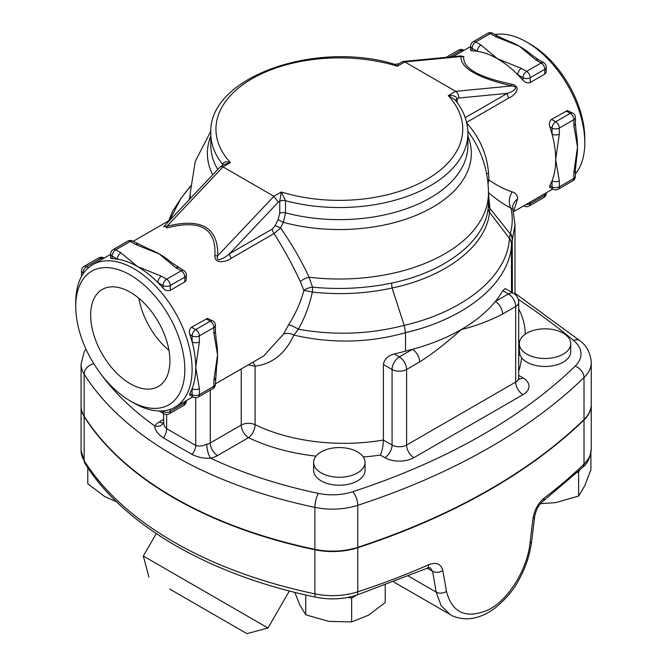 <?xml version="1.0" encoding="UTF-8"?>
<svg xmlns="http://www.w3.org/2000/svg" width="667" height="667" viewBox="0 0 667 667"><rect width="100%" height="100%" fill="white"/><g stroke="black" fill="none" stroke-linecap="round" stroke-linejoin="round"><path stroke-width="1" d="M130.282 383.75A56.045 32.358 60 0 1 93.672 334.359A56.045 32.358 60 0 1 102.259 289.453A56.045 32.358 60 0 1 158.304 321.802A56.045 32.358 60 0 1 158.304 386.526A56.045 32.358 60 0 1 130.282 383.75M138.861 298.257A56.045 32.358 -120 0 0 168.976 350.425M526.847 354.152A25.713 14.841 180 0 1 519.318 343.655A25.713 14.841 180 0 1 524.696 334.567A25.713 14.841 180 0 1 553.343 329.615A25.713 14.841 180 0 1 570.735 343.655A25.713 14.841 180 0 1 554.869 357.37A25.713 14.841 180 0 1 526.847 354.152M570.735 343.655L570.735 351.634A25.713 14.841 180 0 1 550.425 366.15A25.713 14.841 180 0 1 521.586 357.729L520.168 355.311L519.318 351.084A10.28 8.246 18.3 0 1 518.701 350.825M519.318 343.655L519.318 351.084M321.169 451.909A25.713 14.841 180 0 1 352.243 449.558A25.713 14.841 180 0 1 365.057 462.406A25.713 14.841 180 0 1 339.353 477.247A25.713 14.841 180 0 1 313.64 462.406A25.713 14.841 180 0 1 321.169 451.909M365.057 462.406L365.057 470.377A25.713 14.841 180 0 1 339.353 485.226A25.713 14.841 180 0 1 313.64 470.377L313.64 462.406M540.52 503.61L555.678 502.626L578.614 496.073L584.759 485.834L590.912 469.585L590.912 452.801M294.822 592.371L299.616 604.577L305.761 614.824L328.706 621.369L351.642 621.919L368.434 615.224L385.234 602.534L385.234 585.209M347.782 597.457L351.642 598.049L356.678 595.147M351.642 598.049L351.642 621.919M577.439 472.386L578.614 472.203L578.614 496.073M578.614 472.203L579.381 470.568M305.761 594.989L305.761 614.824M87.786 467.709L87.786 483.783L104.586 496.481L116.567 501.817M591.254 404.586A51.417 29.69 180 0 1 591.254 404.794L591.254 448.883C590.387 457.312 587.544 463.465 582.75 467.334A7.712 5.411 -134.1 0 0 584.009 464.074A617.033 356.245 180 0 1 544.18 498.057A7.712 5.002 52.9 0 1 542.705 501.501A7.712 5.002 52.9 0 1 542.696 501.509A7.712 5.002 52.9 0 1 542.671 501.526M544.18 498.057C538.227 503.026 534.5 509.855 532.975 518.534A7.712 3.577 6.8 0 0 534.651 516.642C536.051 509.805 538.736 504.761 542.705 501.501L582.75 467.334M532.975 518.534L529.998 543.196C527.347 568.876 508.629 600.467 487.444 610.28C465.808 619.026 452.143 612.74 446.473 591.421L442.838 570.577A7.712 5.053 170.2 0 1 432.591 571.269L436.185 592.129L441.162 605.686L450.35 614.657C453.277 616.733 458.096 618.109 464.799 618.784C474.554 619.243 484.626 615.683 495.014 608.087C505.853 599.141 513.765 589.778 518.768 579.998C525.363 568.484 529.673 555.586 531.707 541.287L534.651 516.642M442.838 570.577C441.045 563.823 436.31 561.889 428.614 564.774A7.712 3.827 66.2 0 1 427.047 568.292L430.19 567.667L432.591 571.269L427.272 568.192M169.668 589.044L246.932 633.65L169.668 589.044M246.932 633.65L268.001 628.006L143.313 556.02L156.261 533.6M518.267 299.341A863.848 498.741 180 0 1 573.587 340.42A41.137 23.754 180 0 1 575.171 366.15A10.28 7.212 45.9 0 1 584.009 377.589A51.417 29.69 0 0 0 591.254 362.389L591.254 404.377A51.417 29.69 180 0 1 584.009 419.576A617.033 356.245 180 0 1 357.77 547.29A51.417 29.69 180 0 1 314.891 549.35A385.651 222.653 180 0 1 84.15 416.133A51.417 29.69 180 0 1 81.066 405.995L81.066 364.015A51.417 29.69 0 0 0 84.15 374.154A10.28 7.896 -32.2 0 1 93.797 363.732M591.254 404.794A51.417 29.69 180 0 1 584.009 419.993A617.033 356.245 180 0 1 357.77 547.707A51.417 29.69 180 0 1 314.891 549.766A385.651 222.653 180 0 1 84.15 416.558A51.417 29.69 180 0 1 81.066 406.42A51.417 29.69 180 0 1 81.066 406.203M363.265 456.953A149.116 86.093 0 0 0 380.357 455.077C382.158 450.992 383.175 445.99 383.417 440.045L383.417 364.474C384.359 359.113 387.977 355.603 394.255 353.944A138.836 80.157 0 0 0 405.494 351.092A172.253 99.45 0 0 0 412.423 349.325A172.253 99.45 0 0 0 461.155 329.59A172.253 99.45 0 0 0 495.339 301.459A10.28 5.936 60 0 1 502.61 314.057L515.691 306.503A10.28 5.936 0 0 0 518.701 302.301A10.28 10.28 0 0 0 513.565 293.397A10.28 5.936 120 0 0 508.421 293.905A10.28 5.936 60 0 1 515.691 306.503L515.691 382.074L406.612 445.047A10.28 5.936 180 0 1 392.071 445.047L383.417 440.045A138.836 80.157 180 0 1 255.102 424.712A10.28 5.378 -64.3 0 1 248.516 437.66A149.116 86.093 0 0 0 316.05 456.136M210.272 390.103L210.272 442.946A10.28 5.936 180 0 1 206.77 444.272A10.28 3.077 -102.8 0 0 210.53 458.196A20.569 11.873 0 0 0 217.542 455.544L248.516 437.66A10.28 5.936 60 0 1 241.237 425.071L210.272 442.946A10.28 5.936 -120 0 0 217.542 455.544M206.77 444.272C202.635 446.123 198.958 446.523 195.731 445.464A10.28 5.736 -58.4 0 1 192.079 454.477C198.458 457.47 204.611 458.713 210.53 458.196A375.363 216.717 180 0 0 318.401 493.388A41.137 23.754 180 0 0 352.71 491.737A606.753 350.308 180 0 0 575.171 366.15M195.731 397.707L195.731 445.464L166.642 428.673A10.28 6.128 -61.7 0 1 163.398 437.919L192.079 454.477M166.642 414.499L166.642 428.673L164.324 426.046L163.632 422.62L163.273 423.395A10.28 7.812 34.3 0 1 163.273 423.403A10.28 7.812 34.3 0 1 154.777 426.005C154.761 429.932 157.637 433.9 163.398 437.919M163.632 413.557L163.632 422.545M380.357 455.077L384.801 457.645A20.569 11.873 0 0 0 413.882 457.645A10.28 5.936 60 0 1 406.612 445.047L406.612 369.476L419.693 361.923A10.28 5.936 -120 0 0 412.423 349.325L399.341 356.878A10.28 5.936 120 0 0 392.071 369.476A10.28 5.936 0 0 0 406.612 369.476A10.28 5.936 -120 0 0 399.341 356.878L394.255 353.944M419.693 361.923C433.708 352.893 447.524 342.113 461.155 329.59C474.779 326.38 488.594 321.202 502.61 314.057M502.801 290.662L508.421 293.905L495.339 301.459A172.253 99.45 0 0 0 502.801 290.662L505.211 288.578L513.565 293.397M405.494 351.092L405.494 332.65C466.291 318.651 509.83 282.466 511.481 244.656L512.239 240.278A15.424 12.381 -163.1 0 0 510.255 233.884L509.405 238.302C507.754 275.754 464.49 311.497 404.219 325.346C369.885 334.292 334.609 335.601 298.366 329.248A9.972 2.435 30.8 0 0 288.561 324.837L283.508 334.1L263.74 355.936L215.416 383.833M248.232 364.891L255.102 366.183C272.428 363.932 285.334 353.577 293.83 335.109C331.832 343.772 369.051 342.963 405.494 332.691M405.494 332.65L404.21 325.313L392.063 288.011C446.306 276.755 486.56 245.564 489.52 212.273L489.878 208.321L488.419 192.588C496.49 199.425 503.994 204.602 510.922 208.112L512.84 209.155L514.982 224.604L512.373 239.87A15.424 12.681 19.2 0 0 510.422 233.233L510.255 233.884L489.878 208.321A10.28 8.262 1.9 0 1 488.436 204.085L488.152 208.037C485.234 241.029 445.364 272.003 391.604 283.083C365.925 288.402 339.57 289.761 312.548 287.169A9.972 5.253 -15.9 0 0 303.844 290.445L303.844 290.579C300.492 302.81 295.398 314.224 288.561 324.837M178.548 267.55A5.144 2.968 120 0 0 175.98 267.809L181.191 270.81A5.144 2.968 -60 0 1 183.758 270.56L171.861 262.798A82.274 47.499 60 0 0 159.371 254.019L175.98 267.809M135.493 244.43L159.371 254.019A82.274 47.499 60 0 0 149.416 249.258L132.858 241.171A5.144 2.968 120 0 0 130.282 241.421A5.144 2.968 -120 0 0 127.714 241.171L113.173 249.566A5.144 2.968 60 0 1 115.741 249.817L130.282 241.421L135.493 244.43A5.144 2.968 -60 0 1 138.061 244.172A5.144 2.968 -60 0 1 138.086 244.189M184.826 281.908L184.826 277.113A5.144 2.968 0 0 0 186.326 275.012L186.16 280.24L185.017 281.791L170.277 290.312C167.692 291.221 165.266 290.478 163.006 288.077A82.274 47.499 -120 0 0 157.804 282.5L163.006 285.509A5.144 2.968 -60 0 1 166.642 279.206A5.144 2.968 60 0 1 170.277 285.509L184.826 277.113A5.144 2.968 -120 0 0 181.191 270.81L166.642 279.206L161.439 276.205A5.144 2.968 120 0 0 157.804 282.5A82.274 47.499 -120 0 0 137.552 266.617A82.274 47.499 -120 0 0 117.309 259.121A5.144 2.968 -60 0 1 120.944 252.826L115.741 249.817A5.144 2.968 120 0 0 112.106 256.12L117.309 259.121A82.274 47.499 -120 0 0 112.106 258.688L110.597 258.154L110.597 254.019A5.144 2.968 0 0 0 112.106 256.12L112.106 258.688M215.416 378.122A5.144 2.968 180 0 1 215.416 378.156A5.144 2.968 180 0 1 213.907 380.257L213.907 386.268A5.144 2.968 0 0 0 215.416 384.167L216.692 365.783A82.274 47.499 60 0 0 217.542 354.777L213.907 380.257M213.907 333.5A5.144 2.968 0 0 0 215.416 331.407L215.416 325.388A5.144 2.968 180 0 1 213.907 327.489A5.144 2.968 -120 0 0 210.272 321.194L195.731 329.59A5.144 2.968 60 0 1 199.366 335.885L213.907 327.489L213.907 333.5L217.542 354.777A82.274 47.499 60 0 0 216.191 339.595L215.416 331.407M189.87 393.38L192.096 394.664A5.144 2.968 120 0 0 193.163 397.015L189.603 394.964L189.87 393.38A82.274 47.499 -120 0 0 192.096 388.653L192.096 394.664A5.144 2.968 0 0 0 199.366 394.664A5.144 2.968 60 0 1 198.299 397.015L212.848 388.619A5.144 2.968 -120 0 0 213.907 386.268L199.366 394.664L199.366 388.653A5.144 2.968 180 0 1 192.096 388.653A82.274 47.499 -120 0 0 195.731 367.375A82.274 47.499 -120 0 0 192.096 341.904A5.144 2.968 0 0 0 199.366 341.904L199.366 335.885A5.144 2.968 180 0 1 192.096 335.885L192.096 341.904A82.274 47.499 -120 0 0 189.87 334.601C188.919 331.441 189.486 328.973 191.571 327.189L207.445 318.401L212.848 320.935A5.144 2.968 120 0 0 210.272 321.194L206.12 318.793M199.366 388.653L195.731 367.375L199.366 341.904M521.394 68.384A5.144 2.968 120 0 0 517.759 74.679L522.961 77.689A5.144 2.968 -60 0 1 526.596 71.394L521.394 68.384L497.515 58.796A82.274 47.499 -120 0 0 477.272 51.309A5.144 2.968 -60 0 1 480.907 45.006L475.696 42.004A5.144 2.968 120 0 0 472.061 48.299L477.272 51.309A82.274 47.499 -120 0 0 472.061 50.867L470.552 50.275M495.448 36.61L519.326 46.198A82.274 47.499 60 0 0 509.371 41.446L498.016 36.36L492.813 33.35A5.144 2.968 120 0 0 490.237 33.608A5.144 2.968 -120 0 0 487.669 33.35L473.128 41.746A5.144 2.968 60 0 1 475.696 42.004L490.237 33.608L495.448 36.61A5.144 2.968 -60 0 1 498.016 36.36A5.144 2.968 -60 0 1 498.041 36.368M544.781 74.095L544.781 69.293A5.144 2.968 -120 0 0 541.145 62.99A5.144 2.968 -60 0 1 543.713 62.74L538.502 59.73A5.144 2.968 120 0 0 535.934 59.988L541.145 62.99L526.596 71.394A5.144 2.968 60 0 1 530.232 77.689L544.781 69.293A5.144 2.968 0 0 0 546.281 67.192L546.115 72.42L544.972 73.97L530.232 82.491C527.647 83.408 525.229 82.666 522.961 80.257A82.274 47.499 -120 0 0 517.759 74.679A82.274 47.499 -120 0 0 497.515 58.796L480.907 45.006M535.934 59.988L519.326 46.198A82.274 47.499 60 0 1 531.799 54.969L538.502 59.73M559.321 180.832A5.144 2.968 180 0 1 552.051 180.832L552.051 186.843A5.144 2.968 0 0 0 559.321 186.843L559.321 180.832L555.686 159.555A82.274 47.499 -120 0 0 552.051 134.084A5.144 2.968 0 0 0 559.321 134.084L559.321 128.072A5.144 2.968 180 0 1 552.051 128.072L552.051 134.084A82.274 47.499 -120 0 0 549.825 126.78C548.874 123.628 549.441 121.152 551.526 119.368L567.367 110.58L572.803 113.123A5.144 2.968 120 0 0 570.227 113.373L555.686 121.769A5.144 2.968 60 0 1 559.321 128.072L573.87 119.668A5.144 2.968 -120 0 0 570.227 113.373L566.075 110.972M575.371 123.587L575.371 117.575A5.144 2.968 180 0 1 573.87 119.668L573.87 125.688A5.144 2.968 0 0 0 575.371 123.587L576.146 131.774A82.274 47.499 60 0 1 577.505 146.965A82.274 47.499 60 0 1 576.647 157.962L575.371 170.335A5.144 2.968 180 0 1 573.87 172.436L573.87 178.448A5.144 2.968 0 0 0 575.371 176.346L575.371 170.335A5.144 2.968 180 0 0 575.371 170.31M573.87 125.688L577.505 146.965L573.87 172.436M549.825 185.559L552.051 186.843A5.144 2.968 120 0 0 553.118 189.203L549.558 187.144L549.825 185.559A82.274 47.499 -120 0 0 552.051 180.832A82.274 47.499 -120 0 0 555.686 159.555L559.321 134.084M164.591 225.788L166.975 227.922A5.144 0.709 74.7 0 0 166.883 226.305L163.698 226.73L220.393 166.717L224.137 164.507L230.432 162.615C225.98 161.289 223.37 161.881 222.603 164.382A5.144 2.968 180 0 1 223.011 165.158M166.975 227.922C200.383 219.185 216.35 228.406 214.891 255.586A5.144 3.143 -177.2 0 0 217.784 255.694C218.251 227.447 201.276 217.65 166.883 226.305L223.003 166.9L230.432 162.615A123.403 71.252 180 0 1 252.084 78.739A123.403 71.252 180 0 1 397.365 66.233L398.516 63.832L402.985 61.497L404.794 61.939L460.914 56.545C460.455 68.017 477.422 77.814 511.822 85.935A5.144 1.034 102.8 0 1 511.722 84.209C478.322 77.164 462.348 67.942 463.815 56.553A5.144 4.877 7.1 0 1 460.914 56.545L461.155 55.903L402.985 61.497M214.891 255.586C214.29 264.674 227.23 261.781 231.307 258.237A5.144 2.968 60 0 1 229.59 253.685C225.496 257.679 214.741 263.49 217.784 255.694L273.904 196.29L223.003 166.9L220.644 166.525M231.307 258.237L274.062 233.55A5.144 2.968 60 0 1 272.353 228.998L229.59 253.685L278.264 202.168L273.904 196.29L281.332 192.004L279.748 201.317L279.748 213.423L278.031 219.693L275.087 225.679L272.353 228.998M283.508 334.1A9.972 6.412 23.9 0 1 293.83 335.109L298.366 329.248C304.786 317.825 309.455 305.428 312.356 292.063L312.548 287.169L309.046 277.222A9.972 4.702 -24.8 0 0 300.35 281.641C293.03 265.791 284.275 249.758 274.062 233.55L280.565 227.939A5.144 0.659 24.7 0 0 275.087 225.679M467.85 131.141L471.194 135.943C482.491 153.193 488.252 172.186 488.469 192.921A149.116 86.093 180 0 1 309.046 277.222C301.526 260.872 292.029 244.439 280.565 227.939L283.358 222.344L278.031 219.693M467.901 136.085A131.974 76.196 0 0 1 422.394 212.565A131.974 76.196 0 0 1 283.358 222.344L285.534 212.823A5.144 2.968 0 0 0 279.748 213.423M467.901 133.317A128.548 74.22 0 0 1 285.534 200.717L281.332 192.004A123.403 71.252 180 0 0 426.613 179.498A123.403 71.252 180 0 0 448.266 95.623L455.002 99.742C463.49 110.172 467.792 121.369 467.901 133.317L467.901 145.423A128.548 74.22 180 0 1 285.534 212.823L285.534 200.717A5.144 2.968 0 0 0 279.748 201.317L278.264 202.168M130.282 400.959L133.917 403.06A82.274 47.499 -120 0 0 175.054 407.137A82.274 47.499 -120 0 0 192.096 369.476A82.274 47.499 -120 0 0 156.186 286.677A82.274 47.499 -120 0 0 92.788 264.641A82.274 47.499 -120 0 0 75.746 302.301L75.746 306.503A77.13 44.531 60 0 1 130.282 275.012A77.13 44.531 60 0 1 184.826 369.476A77.13 44.531 60 0 1 130.282 400.959A77.13 44.531 60 0 1 75.746 306.503M300.35 281.641L303.844 290.445M222.603 165.391L222.603 164.382A128.548 74.22 0 0 1 210.797 133.317C207.954 77.197 315.291 39.845 394.747 64.299L397.365 66.233L404.794 61.939L455.703 91.329L448.266 95.623C453.268 95.131 456.22 96.231 457.128 98.908A5.144 2.968 0 0 0 455.678 100.575M463.815 56.553L460.238 55.995M457.128 102.485L457.128 98.908L458.604 98.049C458.829 95.123 457.862 92.88 455.703 91.329L511.822 85.935C520.335 87.06 512.031 92.254 507.279 93.363A5.144 2.968 -120 0 0 508.988 97.916C514.299 96.04 522.628 86.66 511.722 84.209M494.889 34.551A82.274 47.499 60 0 1 526.596 42.004A82.274 47.499 60 0 1 584.776 142.763A82.274 47.499 60 0 1 575.371 173.954M552.826 189.036L513.498 211.739L517.584 198.983C517.684 195.456 515.899 193.08 512.223 191.863C504.927 189.67 497.157 185.684 488.919 179.898L488.577 173.061C486.918 153.985 479.506 137.144 466.333 122.545M486.635 173.762A10.28 2.393 175.5 0 1 488.577 173.061M487.694 180.415A10.28 3.31 176.8 0 1 488.919 179.898L488.036 183.608M517.584 198.983A15.424 12.84 6.6 0 0 512.631 207.078L512.84 209.155M512.223 191.863A15.424 13.248 -63.2 0 0 510.922 208.112C512.823 216.4 512.656 224.771 510.422 233.233M488.469 202.326L488.436 204.085M241.237 368.926L241.237 425.071A10.28 5.936 0 0 1 255.102 424.712L255.102 366.183A9.972 7.237 87.4 0 0 252.61 362.364M391.604 283.083L392.063 288.011C366.191 293.705 339.62 295.056 312.356 292.063A9.972 1.251 12.5 0 0 303.844 290.579M584.776 142.763L584.776 138.561A77.13 44.531 -120 0 0 530.24 44.097L526.596 42.004M190.228 194.506L189.236 199.708M169.735 220.21L180.89 198.441L172.503 211.481L168.718 220.802M182.324 196.64L181.833 197.307M511.481 244.656A15.424 12.59 -176.2 0 0 509.405 238.302L489.52 212.273A10.28 8.379 6.4 0 1 488.152 208.037M512.239 240.278L512.373 292.713M190.445 186.318L180.882 198.449M520.168 355.311A10.28 8.388 3.6 0 1 518.701 355.002M518.701 371.236A182.541 105.386 0 0 0 521.586 357.729M413.882 457.645L522.961 394.664A20.569 11.873 0 0 0 522.961 377.872L518.701 375.413M525.263 334.167A156.828 90.545 0 0 0 518.701 308.921M163.632 419.493L159.371 421.953A20.569 11.873 0 0 0 154.777 426.005A375.363 216.717 180 0 1 99.6 372.328M591.254 448.883A51.417 29.69 180 0 1 584.009 464.074L584.009 419.993M529.998 543.196A7.712 3.585 6.8 0 0 531.707 541.287M446.473 591.421A7.712 5.053 170.3 0 1 436.185 592.129L408.521 576.155M428.614 564.774A617.033 356.245 180 0 1 357.77 591.787A7.712 3.102 71.9 0 1 356.37 595.247L427.047 568.292M357.77 547.707L357.77 591.787A51.417 29.69 180 0 1 314.891 593.855A7.712 2.151 101.8 0 0 315.941 597.215C329.848 599.983 343.322 599.325 356.37 595.247M314.891 549.766L314.891 593.855A385.651 222.653 180 0 1 84.15 460.639A7.712 5.92 147.8 0 0 84.876 463.232C123.595 525.588 210.455 575.396 315.941 597.215M84.15 416.558L84.15 460.639A51.417 29.69 180 0 1 81.066 450.5L84.876 463.232M384.801 457.645A10.28 5.936 120 0 0 392.071 445.047L392.071 369.476L383.417 364.474M522.961 394.664A10.28 5.936 60 0 1 515.691 382.074A10.28 5.936 180 0 0 518.701 377.872L519.068 379.323L518.559 378.864M522.961 377.872A10.28 5.936 -60 0 1 518.826 378.773M163.573 422.836A10.28 5.936 60 0 1 159.371 421.953M84.15 416.133L84.15 374.154A385.651 222.653 0 0 0 314.891 507.37A10.28 2.868 -78.2 0 1 318.401 493.388M511.489 292.204L511.489 244.414A15.424 12.465 3.5 0 0 509.421 238.136M163.006 288.077L163.006 285.509A5.144 2.968 0 0 0 170.277 285.509L170.277 290.312M161.439 276.205L137.552 266.617L120.944 252.826M191.571 327.189L195.731 329.59A5.144 2.968 120 0 0 192.096 335.885L189.87 334.601M170.277 409.321L170.277 411.456A5.144 2.968 60 0 1 169.218 413.815L183.758 405.419A5.144 2.968 -120 0 0 184.826 403.06L170.277 411.456A5.144 2.968 180 0 1 163.006 411.456L162.081 410.922M183.758 405.419A5.144 5.144 0 0 0 186.326 400.967A5.144 2.968 180 0 1 184.826 403.06L184.826 401.501M159.171 410.98L164.074 413.815A5.144 2.968 -60 0 1 163.006 411.456L163.006 410.855M84.084 266.358A5.144 2.968 60 0 1 86.652 266.617L101.201 258.221A5.144 2.968 -120 0 0 98.624 257.962L84.084 266.358A5.144 5.144 0 0 0 81.507 270.81L81.507 276.471M102.551 258.996L101.201 258.221A5.144 2.968 -60 0 1 103.769 257.962A5.144 5.144 0 0 0 98.624 257.962M83.016 273.979L83.016 272.911A5.144 2.968 180 0 1 81.507 270.81M83.542 273.212L83.016 272.911A5.144 2.968 -60 0 1 86.652 266.617L88.511 267.684M473.128 41.746A5.144 5.144 0 0 0 470.552 46.198A5.144 2.968 0 0 0 472.061 48.299L472.061 50.867M522.961 80.257L522.961 77.689A5.144 2.968 0 0 0 530.232 77.689L530.232 82.491M449.708 57.003L461.155 50.4A5.144 2.968 -120 0 0 458.579 50.142L446.098 57.354M462.506 51.184L461.155 50.4A5.144 2.968 -60 0 1 463.723 50.142A5.144 5.144 0 0 0 458.579 50.142M543.713 197.599A5.144 2.968 -120 0 0 544.781 195.239L530.232 203.643A5.144 2.968 60 0 1 529.173 205.995L543.713 197.599A5.144 5.144 0 0 0 546.281 193.147A5.144 2.968 180 0 1 544.781 195.239L544.781 193.68M530.232 202.076L530.232 203.643A5.144 2.968 180 0 1 526.046 204.494M551.526 119.368L555.686 121.769A5.144 2.968 120 0 0 552.051 128.072L549.825 126.78M572.803 180.807A5.144 2.968 -120 0 0 573.87 178.448L559.321 186.843A5.144 2.968 60 0 1 558.254 189.203L572.803 180.807A5.144 5.144 0 0 0 575.371 176.346M210.797 136.085A131.974 76.196 0 0 0 212.731 174.829M190.529 198.332A149.116 86.093 180 0 1 190.228 192.921L190.228 198.649M217.759 169.51A128.548 74.22 180 0 1 210.797 145.423L210.797 133.317M458.604 98.049L507.279 93.363L465.216 117.65M466.6 122.386L508.988 97.916M573.587 340.42A10.28 6.887 -50.4 0 1 580.148 340.895L514.982 293.272M314.891 549.35L314.891 507.37A51.417 29.69 0 0 0 357.77 505.303A10.28 4.135 -108.1 0 0 352.71 491.737M357.77 547.29L357.77 505.303A617.033 356.245 0 0 0 584.009 377.589L584.009 419.576M393.763 581.991L450.233 614.59M148.958 577.088L143.313 556.02M268.001 628.006L289.378 590.987M81.066 406.42L81.066 450.5M518.701 302.301L518.701 377.872M186.326 275.012A5.144 5.144 0 0 0 183.758 270.56M132.858 241.171A5.144 5.144 0 0 0 127.714 241.171M113.173 249.566A5.144 5.144 0 0 0 110.597 254.019M212.848 388.619A5.144 5.144 0 0 0 215.416 384.167M193.163 397.015A5.144 5.144 0 0 0 198.299 397.015M215.416 325.388A5.144 5.144 0 0 0 212.848 320.935M164.074 413.815A5.144 5.144 0 0 0 169.218 413.815M492.813 33.35A5.144 5.144 0 0 0 487.669 33.35M546.281 67.192A5.144 5.144 0 0 0 543.713 62.74M524.029 205.995A5.144 5.144 0 0 0 529.173 205.995M470.552 50.308L470.552 46.198M575.371 117.575A5.144 5.144 0 0 0 572.803 113.123M553.118 189.203A5.144 5.144 0 0 0 558.254 189.203M170.01 220.052L133.142 241.337M110.597 254.352L92.788 264.641M192.871 396.848L175.054 407.137M210.855 131.124L195.256 161.397L190.228 192.921M394.747 64.299L398.516 63.832M452.96 56.695L470.552 46.532M514.982 294.38L514.982 224.612M488.469 192.921L488.469 202.334M85.976 349.133L84.109 352.159L81.066 364.015M591.254 362.389C590.403 352.86 586.693 345.689 580.148 340.895M190.462 186.085L184.109 194.264"/></g></svg>
